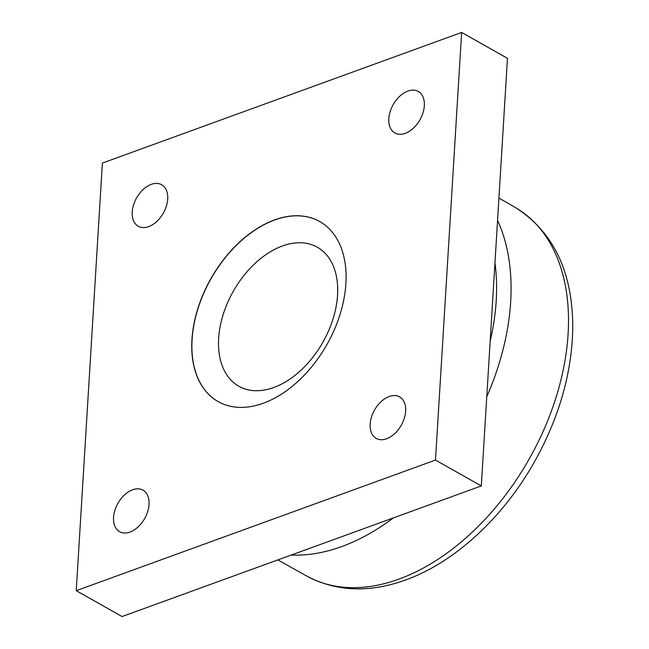 <?xml version="1.0" encoding="UTF-8"?>
<svg xmlns="http://www.w3.org/2000/svg" width="649" height="649" viewBox="0 0 649 649"><rect width="100%" height="100%" fill="white"/><g stroke="black" fill="none" stroke-linecap="round" stroke-linejoin="round"><path stroke-width="0.97" d="M282.429 245.971A79.835 51.531 119.4 0 1 337.553 295.125A79.835 51.531 119.4 0 1 273.773 387.51A79.835 51.531 119.4 0 1 218.648 338.356A79.835 51.531 119.4 0 1 282.429 245.971M191.95 339.557A103.369 66.725 119.4 0 1 239.603 242.053A103.369 66.725 119.4 0 1 319.738 221.544A103.369 66.725 119.4 0 1 327.039 344.359A103.369 66.725 119.4 0 1 218.129 401.593A103.369 66.725 119.4 0 1 191.95 339.557M218.194 401.626A103.369 66.725 119.4 0 1 192.08 339.63A103.369 66.725 119.4 0 1 239.692 242.158A103.369 66.725 119.4 0 1 319.803 221.577M405.641 411.182A23.835 15.381 119.4 0 1 394.657 433.662A23.835 15.381 119.4 0 1 376.177 438.391A23.835 15.381 119.4 0 1 374.497 410.071A23.835 15.381 119.4 0 1 399.606 396.88A23.835 15.381 119.4 0 1 405.641 411.182M149.043 504.476A23.835 15.381 119.4 0 1 138.05 526.964A23.835 15.381 119.4 0 1 119.578 531.693A23.835 15.381 119.4 0 1 117.891 503.373A23.835 15.381 119.4 0 1 143.007 490.173A23.835 15.381 119.4 0 1 149.043 504.476M167.718 199.04A23.835 15.381 119.4 0 1 156.733 221.52A23.835 15.381 119.4 0 1 138.253 226.25A23.835 15.381 119.4 0 1 136.574 197.937A23.835 15.381 119.4 0 1 161.682 184.738A23.835 15.381 119.4 0 1 167.718 199.04M424.324 105.746A23.835 15.381 119.4 0 1 413.34 128.226A23.835 15.381 119.4 0 1 394.86 132.956A23.835 15.381 119.4 0 1 393.18 104.635A23.835 15.381 119.4 0 1 418.289 91.436A23.835 15.381 119.4 0 1 424.324 105.746M481.315 485.931L507.469 58.321L461.634 32.45L435.479 460.068L481.315 485.931L122.069 616.55L76.233 590.679L102.388 163.069L461.634 32.45M435.479 460.068L76.233 590.679M398.916 579.111A211.761 136.679 119.4 0 1 307.277 576.344C336.88 591.734 369.662 592.943 405.625 579.971C455.906 561.969 505.271 515.476 536.447 458.275C560.144 414.557 572.248 370.709 572.767 326.723C572.475 271.485 553.354 231.75 515.411 207.526A211.761 136.679 119.4 0 1 568.094 334.065A211.761 136.679 119.4 0 1 398.916 579.111M291.296 555.025A211.493 136.509 -60.6 0 0 341.707 546.58A211.493 136.509 -60.6 0 0 393.351 517.918M486.774 396.742A211.493 136.509 -60.6 0 0 510.674 301.842A211.493 136.509 -60.6 0 0 497.556 220.392M494.952 263.04A201.158 129.841 119.4 0 1 496.209 300.82A201.158 129.841 119.4 0 1 490.165 341.252M498.927 198.05L515.411 207.526M277.853 559.909L307.277 576.344"/></g></svg>
